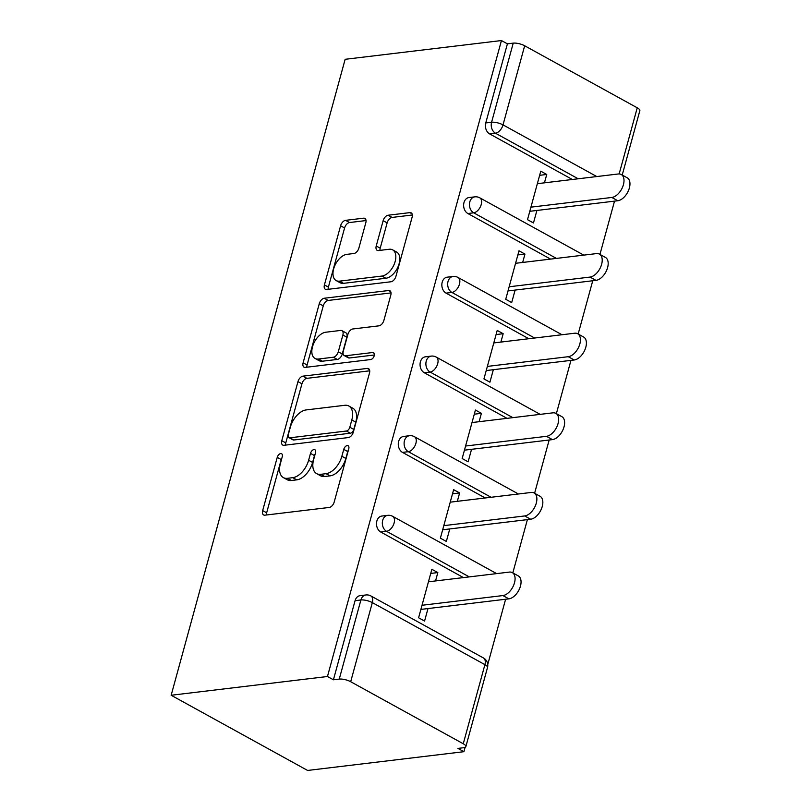 <?xml version="1.0" encoding="UTF-8"?>
<svg xmlns="http://www.w3.org/2000/svg" width="811" height="811" viewBox="0 0 811 811"><rect width="100%" height="100%" fill="white"/><g stroke="black" fill="none" stroke-linecap="round" stroke-linejoin="round"><path stroke-width="1.22" d="M280.707 453.562A3.832 2.22 -61.1 0 0 277.24 457.363L262.673 510.595A5.474 3.173 -61.1 0 0 263.616 514.955A5.474 3.173 -61.1 0 0 264.883 515.178L329.256 507.453A5.474 3.173 -61.1 0 0 334.203 502.009L348.76 448.787A3.832 2.22 -61.1 0 0 348.112 445.736A3.832 2.22 -61.1 0 0 347.22 445.574A3.832 2.22 -61.1 0 0 343.752 449.385L341.867 456.269A17.497 10.137 -61.1 0 1 326.042 473.675L320.68 474.323A17.497 10.137 -61.1 0 1 316.614 473.614A17.497 10.137 -61.1 0 1 313.624 459.665L315.509 452.771A3.832 2.22 -61.1 0 0 314.85 449.72A3.832 2.22 -61.1 0 0 313.958 449.568A3.832 2.22 -61.1 0 0 310.501 453.379L308.616 460.263A17.497 10.137 -61.1 0 1 292.781 477.669L287.418 478.318A17.497 10.137 -61.1 0 1 283.363 477.608A17.497 10.137 -61.1 0 1 280.363 463.659L282.248 456.765A3.832 2.22 -61.1 0 0 281.589 453.714A3.832 2.22 -61.1 0 0 280.707 453.562M281.924 457.931A3.832 2.22 -61.1 0 0 281.214 459.563L266.657 512.785A5.474 3.173 -61.1 0 0 266.424 514.995M348.446 449.953A3.832 2.22 -61.1 0 0 347.737 451.575L345.851 458.468L341.867 456.269M315.185 453.937A3.832 2.22 -61.1 0 0 314.475 455.569L312.59 462.452L308.616 460.263M365.802 222.761A5.474 3.173 -61.1 0 0 364.869 218.402A5.474 3.173 -61.1 0 0 363.602 218.179L345.537 220.349A5.474 3.173 -61.1 0 0 340.59 225.782L324.42 284.904A5.474 3.173 -61.1 0 0 325.353 289.263A5.474 3.173 -61.1 0 0 326.63 289.486L390.993 281.762A5.474 3.173 -61.1 0 0 395.94 276.318L412.12 217.196A5.474 3.173 -61.1 0 0 411.177 212.837A5.474 3.173 -61.1 0 0 409.91 212.624L388.094 215.239A5.474 3.173 -61.1 0 0 383.147 220.673L376.233 245.976A5.474 3.173 -61.1 0 0 377.166 250.335A5.474 3.173 -61.1 0 0 378.433 250.558L389.25 249.261A14.628 8.475 -61.1 0 1 392.646 249.849A14.628 8.475 -61.1 0 1 394.247 264.163A14.628 8.475 -61.1 0 1 381.92 276.064L339.545 281.143A14.628 8.475 -61.1 0 1 336.149 280.555A14.628 8.475 -61.1 0 1 334.548 266.251A14.628 8.475 -61.1 0 1 346.875 254.35L353.941 253.498A5.474 3.173 -61.1 0 0 358.888 248.054L365.802 222.761M501.441 40.55L327.462 676.506L171.162 695.26L345.141 59.304L501.441 40.55L507.402 43.835L485.759 122.948L491.588 122.248L513.231 43.135L507.402 43.835M302.919 376.152A5.474 3.173 -61.1 0 0 297.972 381.596L281.792 440.708A5.474 3.173 -61.1 0 0 282.735 445.067A5.474 3.173 -61.1 0 0 284.002 445.29L348.375 437.565A5.474 3.173 -61.1 0 0 353.322 432.121L369.492 373.009A5.474 3.173 -61.1 0 0 368.559 368.65A5.474 3.173 -61.1 0 0 367.282 368.427L302.919 376.152L306.893 378.342A5.474 3.173 -61.1 0 0 301.945 383.785L285.776 442.897A5.474 3.173 -61.1 0 0 285.543 445.107M303.111 362.801L319.281 303.689A5.474 3.173 -61.1 0 1 324.228 298.245L388.601 290.52A5.474 3.173 -61.1 0 1 389.868 290.743A5.474 3.173 -61.1 0 1 390.801 295.103L383.887 320.406A5.474 3.173 -61.1 0 1 378.94 325.84L352.826 328.972A5.474 3.173 -61.1 0 0 347.889 334.416L343.296 351.204A5.474 3.173 -61.1 0 0 344.229 355.563A5.474 3.173 -61.1 0 0 345.496 355.776L372.675 352.521A3.832 2.22 -61.1 0 1 373.567 352.673A3.832 2.22 -61.1 0 1 373.983 356.414A3.832 2.22 -61.1 0 1 370.759 359.537L305.311 367.383A5.474 3.173 -61.1 0 1 304.044 367.17A5.474 3.173 -61.1 0 1 303.111 362.801L307.085 365.001L323.254 305.879L319.281 303.689M171.162 695.26L307.602 770.45L463.902 751.696L465.078 747.377M350.687 681.727L463.263 743.758L484.907 664.645L372.33 602.614L350.687 681.727A8.353 2.615 -164.7 0 0 339.251 679.091L360.895 599.988L355.066 600.687L333.422 679.79L339.251 679.091M463.263 743.758A8.353 2.615 -164.7 0 1 465.859 746.627A8.353 2.615 -164.7 0 1 463.76 747.701L457.931 748.401L463.902 751.696M614.515 201.138L599.947 254.401M592.74 280.758L578.162 334.02M570.954 360.378L556.376 413.64M549.169 439.998L534.601 493.27M527.393 519.618L512.816 572.89M505.608 599.248L487.756 664.493M619.148 173.939L637.243 107.802L524.666 45.771L503.023 124.884L596.784 176.555M427.985 608.564L424.569 621.064L418.598 617.779L431.868 569.292L437.828 572.576L430.732 573.428M435.537 580.94L437.828 572.576M572.363 179.484L489.631 133.896A8.353 6.285 -96.8 0 1 485.759 122.948M327.462 676.506L333.422 679.79M355.066 600.687A8.353 6.285 -96.8 0 1 360.043 595.669L365.873 594.97A8.353 6.285 -96.8 0 0 360.895 599.988A8.353 2.615 -164.7 0 1 372.33 602.614A8.353 4.846 -61.1 0 0 370.901 595.953A8.353 8.353 0 0 0 365.873 594.97M467.856 213.516A8.353 6.285 -96.8 0 1 463.983 202.568A8.353 6.285 -96.8 0 1 468.951 197.56L474.78 196.86A8.353 6.285 -96.8 0 0 469.812 201.868A8.353 6.285 83.2 0 0 473.685 212.817L467.856 213.516L550.578 259.104M446.07 293.136A8.353 6.285 -96.8 0 1 442.198 282.198A8.353 6.285 -96.8 0 1 447.165 277.18L452.994 276.48A8.353 6.285 -96.8 0 0 448.027 281.498A8.353 6.285 83.2 0 0 451.899 292.436L446.07 293.136L528.802 338.724M424.285 372.756A8.353 6.285 -96.8 0 1 420.412 361.818A8.353 6.285 -96.8 0 1 425.39 356.81L431.219 356.11A8.353 6.285 -96.8 0 0 426.241 361.118A8.353 6.285 83.2 0 0 430.114 372.056L424.285 372.756L507.017 418.344M402.509 452.386A8.353 6.285 -96.8 0 1 398.637 441.437A8.353 6.285 -96.8 0 1 403.604 436.43L409.433 435.73A8.353 6.285 -96.8 0 0 404.466 440.738A8.353 6.285 83.2 0 0 408.339 451.686L402.509 452.386L485.231 497.974M380.724 532.006A8.353 6.285 -96.8 0 1 376.851 521.057A8.353 6.285 -96.8 0 1 381.819 516.049L387.648 515.35A8.353 6.285 -96.8 0 0 382.68 520.358A8.353 6.285 83.2 0 0 386.553 531.306L380.724 532.006L463.456 577.594M457.323 501.32L459.614 492.956L453.643 489.672L440.383 538.159L446.344 541.444L449.77 528.934M479.108 421.7L481.399 413.336L475.428 410.042L462.158 458.529L468.129 461.824L471.546 449.314M500.884 342.08L503.175 333.706L497.214 330.422L483.944 378.909L489.915 382.194L493.331 369.694M522.669 262.45L524.96 254.086L518.989 250.802L505.729 299.289L511.69 302.574L515.117 290.074M544.455 182.83L546.746 174.466L540.775 171.182L527.505 219.669L533.476 222.954L536.902 210.444M637.243 107.802A8.353 2.615 15.3 0 1 639.838 110.671L622.219 175.054M513.231 43.135A8.353 2.615 15.3 0 1 524.666 45.771M459.614 492.956L452.518 493.808M481.399 413.336L474.293 414.188M503.175 333.706L496.079 334.558M524.96 254.086L517.864 254.938M546.746 174.466L539.639 175.318M283.363 477.608L287.337 479.798A17.497 10.137 -61.1 0 0 291.402 480.507L287.418 478.318M312.59 462.452A17.497 10.137 -61.1 0 1 296.765 479.859L291.402 480.507M316.614 473.614L320.598 475.814A17.497 10.137 -61.1 0 0 324.653 476.513L320.68 474.323M345.851 458.468A17.497 10.137 -61.1 0 1 330.016 475.875L324.653 476.513M369.725 370.809L306.893 378.342M288.31 434.595A3.832 2.22 -61.1 0 0 288.969 437.646A3.832 2.22 -61.1 0 0 289.851 437.808L346.358 431.026A3.832 2.22 -61.1 0 0 349.825 427.215L351.812 419.956A17.497 10.137 -61.1 0 0 348.811 405.997A17.497 10.137 -61.1 0 0 344.746 405.297L306.132 409.93A17.497 10.137 -61.1 0 0 290.297 427.336L288.31 434.595M288.969 437.646L292.943 439.846A3.832 2.22 -61.1 0 0 293.835 439.998L289.851 437.808M348.811 405.997L352.785 408.186A17.497 10.137 -61.1 0 1 355.786 422.146L353.799 429.404A3.832 2.22 -61.1 0 1 350.332 433.216L293.835 439.998M391.044 292.903L328.202 300.445A5.474 3.173 -61.1 0 0 323.254 305.879M344.229 355.563L348.203 357.752A5.474 3.173 -61.1 0 0 349.48 357.975L374.368 354.985M325.738 332.226A14.628 8.475 -61.1 0 0 313.411 344.128A14.628 8.475 -61.1 0 0 315.013 358.442A14.628 8.475 -61.1 0 0 318.409 359.03L333.341 357.235A5.474 3.173 -61.1 0 0 338.288 351.802L342.881 335.014A5.474 3.173 -61.1 0 0 341.938 330.655A5.474 3.173 -61.1 0 0 340.671 330.432L325.738 332.226M315.013 358.442L318.997 360.631A14.628 8.475 -61.1 0 0 322.383 361.219L318.409 359.03M341.938 330.655L345.922 332.845A5.474 3.173 -61.1 0 1 346.855 337.204L342.262 353.991A5.474 3.173 -61.1 0 1 337.315 359.435L322.383 361.219M307.085 365.001A5.474 3.173 -61.1 0 0 306.852 367.201M336.149 280.555L340.123 282.755A14.628 8.475 -61.1 0 0 343.519 283.343L339.545 281.143M392.646 249.849L396.62 252.039A14.628 8.475 -61.1 0 1 398.221 266.353A14.628 8.475 -61.1 0 1 385.894 278.254L343.519 283.343M412.353 214.996L392.078 217.429A5.474 3.173 -61.1 0 0 387.131 222.873L380.207 248.166A5.474 3.173 -61.1 0 0 379.974 250.376M366.045 220.551L349.521 222.538A5.474 3.173 -61.1 0 0 344.574 227.972L328.394 287.094A5.474 3.173 -61.1 0 0 328.161 289.294M508.872 598.853L502.901 595.568A12.814 7.421 -61.1 0 0 513.698 585.136A12.814 7.421 -61.1 0 0 512.299 572.607L518.259 575.891A12.814 7.421 118.9 0 1 519.669 588.431A12.814 7.421 118.9 0 1 508.872 598.853L420.889 609.416M512.299 572.607A12.814 7.421 -61.1 0 0 509.328 572.09L428.441 581.791M502.901 595.568L422.024 605.27M530.647 519.233L524.687 515.948A12.814 7.421 -61.1 0 0 535.483 505.517A12.814 7.421 -61.1 0 0 534.084 492.976L540.045 496.271A12.814 7.421 118.9 0 1 541.454 508.811A12.814 7.421 118.9 0 1 530.647 519.233L442.674 529.786M534.084 492.976A12.814 7.421 -61.1 0 0 531.104 492.47L450.227 502.171M524.687 515.948L443.799 525.65M552.433 439.613L546.462 436.318A12.814 7.421 -61.1 0 0 557.269 425.897A12.814 7.421 -61.1 0 0 555.859 413.357L561.83 416.641A12.814 7.421 118.9 0 1 563.229 429.181A12.814 7.421 118.9 0 1 552.433 439.613L464.45 450.166M555.859 413.357A12.814 7.421 -61.1 0 0 552.889 412.84L472.002 422.551M546.462 436.318L465.585 446.03M574.218 359.983L568.247 356.698A12.814 7.421 -61.1 0 0 579.044 346.277A12.814 7.421 -61.1 0 0 577.645 333.737L583.606 337.021A12.814 7.421 118.9 0 1 585.015 349.561A12.814 7.421 118.9 0 1 574.218 359.983L486.235 370.546M577.645 333.737A12.814 7.421 -61.1 0 0 574.675 333.22L493.787 342.931M568.247 356.698L487.37 366.41M595.994 280.363L590.033 277.078A12.814 7.421 -61.1 0 0 600.829 266.657A12.814 7.421 -61.1 0 0 599.43 254.117L605.391 257.401A12.814 7.421 118.9 0 1 606.8 269.941A12.814 7.421 118.9 0 1 595.994 280.363L508.021 290.926M599.43 254.117A12.814 7.421 -61.1 0 0 596.45 253.6L515.573 263.301M590.033 277.078L509.146 286.78M617.779 200.743L611.808 197.458A12.814 7.421 -61.1 0 0 622.615 187.027A12.814 7.421 -61.1 0 0 621.206 174.487L627.177 177.781A12.814 7.421 118.9 0 1 628.576 190.321A12.814 7.421 118.9 0 1 617.779 200.743L529.796 211.306M621.206 174.487A12.814 7.421 -61.1 0 0 618.235 173.98L537.358 183.681M611.808 197.458L530.931 207.16M281.214 459.563L277.24 457.363M347.737 451.575L343.752 449.385M314.475 455.569L310.501 453.379M465.859 746.627L487.502 667.514A8.353 2.615 -164.7 0 0 484.907 664.645A8.353 4.846 -61.1 0 0 483.478 657.985L370.901 595.953M578.192 178.785L495.46 133.197A8.353 6.285 83.2 0 1 491.588 122.248A8.353 2.615 15.3 0 1 503.023 124.884A8.353 4.846 118.9 0 1 495.46 133.197L489.631 133.896M469.285 576.895L386.553 531.306A8.353 4.846 118.9 0 0 394.116 522.994A8.353 4.846 -61.1 0 0 392.686 516.333A8.353 8.353 0 0 0 387.648 515.35M491.06 497.275L408.339 451.686A8.353 4.846 118.9 0 0 415.891 443.374A8.353 4.846 -61.1 0 0 414.462 436.703A8.353 8.353 0 0 0 409.433 435.73M512.846 417.645L430.114 372.056A8.353 4.846 118.9 0 0 437.676 363.754A8.353 4.846 -61.1 0 0 436.247 357.083A8.353 8.353 0 0 0 431.219 356.11M534.631 338.025L451.899 292.436A8.353 4.846 118.9 0 0 459.462 284.124A8.353 4.846 -61.1 0 0 458.033 277.463A8.353 8.353 0 0 0 452.994 276.48M556.407 258.405L473.685 212.817A8.353 4.846 118.9 0 0 481.237 204.504A8.353 4.846 -61.1 0 0 479.808 197.843A8.353 8.353 0 0 0 474.78 196.86M296.765 479.859L292.781 477.669M330.016 475.875L326.042 473.675M266.657 512.785L262.673 510.595M369.421 369.603L367.282 368.427M285.776 442.897L281.792 440.708M301.945 383.785L297.972 381.596M350.332 433.216L346.358 431.026M353.799 429.404L349.825 427.215M355.786 422.146L351.812 419.956M328.202 300.445L324.228 298.245M390.73 291.696L388.601 290.52M349.48 357.975L345.496 355.776M374.165 353.343L372.675 352.521M337.315 359.435L333.341 357.235M342.262 353.991L338.288 351.802M346.855 337.204L342.881 335.014M385.894 278.254L381.92 276.064M380.207 248.166L376.233 245.976M387.131 222.873L383.147 220.673M392.078 217.429L388.094 215.239M412.039 213.8L409.91 212.624M328.394 287.094L324.42 284.904M344.574 227.972L340.59 225.782M349.521 222.538L345.537 220.349M365.731 219.355L363.602 218.179M487.502 667.514A8.353 8.353 0 0 0 483.478 657.985M496.626 573.61L392.686 516.333M518.411 493.99L414.462 436.703M540.197 414.37L436.247 357.083M561.982 334.74L458.033 277.463M583.758 255.12L479.808 197.843"/></g></svg>
